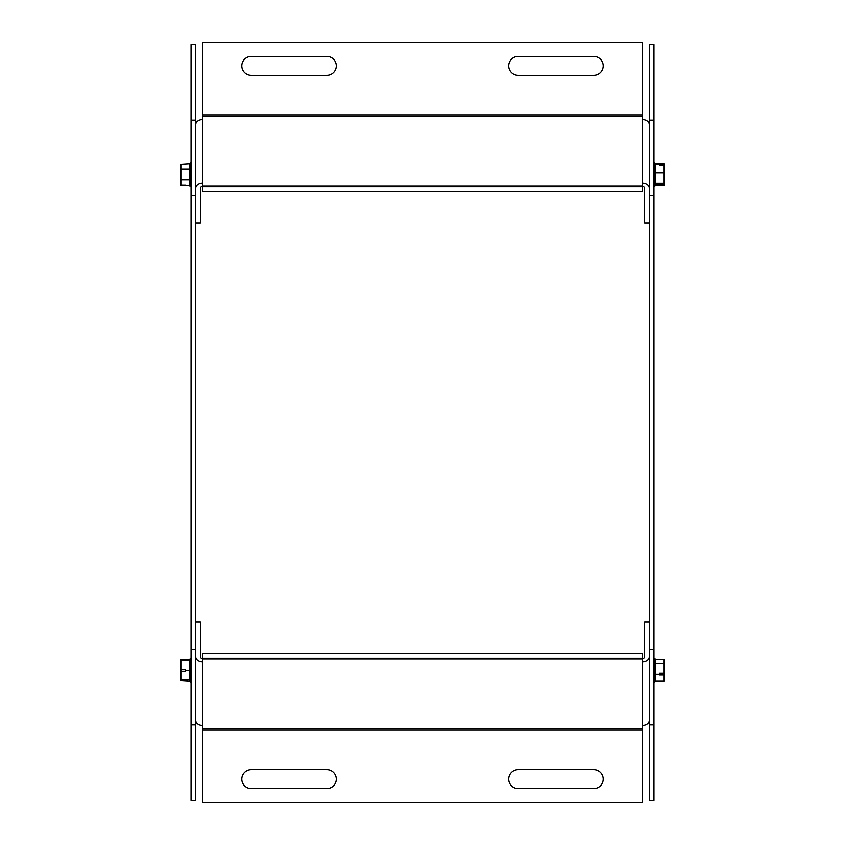 <?xml version="1.0" encoding="UTF-8"?>
<svg xmlns="http://www.w3.org/2000/svg" width="845" height="845" viewBox="0 0 845 845"><rect width="100%" height="100%" fill="white"/><g stroke="black" fill="none" stroke-linecap="round" stroke-linejoin="round"><path stroke-width="1.27" d="M191.054 120.159L191.054 800.426L195.744 800.426L195.744 44.574L191.054 44.574L191.054 120.159L195.744 120.159M191.054 724.841L195.744 724.841M191.054 649.256L195.744 649.256M191.054 195.744L195.744 195.744M649.256 120.159L649.256 800.426L653.945 800.426L653.945 44.574L649.256 44.574L649.256 120.159L653.945 120.159M649.256 724.841L653.945 724.841M649.256 649.256L653.945 649.256M649.256 195.744L653.945 195.744M518.165 75.321A9.453 9.453 0 0 1 508.711 65.868A9.453 9.453 0 0 1 518.165 56.425L593.75 56.425A9.453 9.453 0 0 1 603.203 65.868A9.453 9.453 0 0 1 593.75 75.321L518.165 75.321A9.453 9.453 0 0 1 508.711 65.868A9.453 9.453 0 0 1 518.165 56.425M251.25 75.321A9.453 9.453 0 0 1 241.797 65.868A9.453 9.453 0 0 1 251.25 56.425L326.835 56.425A9.453 9.453 0 0 1 336.289 65.868A9.453 9.453 0 0 1 326.835 75.321L251.25 75.321A9.453 9.453 0 0 1 241.797 65.868A9.453 9.453 0 0 1 251.25 56.425M202.8 114.92L642.2 114.92L642.2 42.25L202.8 42.25L202.789 183.006L202.8 185.953L642.2 185.953L642.211 183.006L642.2 116.589L202.8 116.589M642.2 114.92L642.2 116.589M642.2 186.639L642.2 191.329L202.8 191.329L202.8 186.639L642.2 186.639L642.2 185.953M202.8 186.639L202.8 185.953M642.211 186.312L642.2 186.312A2.366 1.669 180 0 1 644.577 187.981L644.577 223.091L649.256 223.091M202.8 186.312L202.789 186.312A2.366 1.669 0 0 0 200.423 187.981L200.423 223.091L195.744 223.091M202.789 183.006A7.045 4.985 180 0 0 195.744 187.981L195.744 124.521A7.045 4.985 0 0 1 202.789 119.536M642.211 119.536A7.045 4.985 -0 0 1 649.256 124.521L649.256 187.981A7.045 4.985 180 0 0 642.211 183.006M518.165 788.575A9.453 9.453 0 0 1 508.711 779.132A9.453 9.453 0 0 1 518.165 769.679L593.75 769.679A9.453 9.453 0 0 1 603.203 779.132A9.453 9.453 0 0 1 593.75 788.575L518.165 788.575A9.453 9.453 0 0 1 508.711 779.132A9.453 9.453 0 0 1 518.165 769.679M251.25 788.575A9.453 9.453 0 0 1 241.797 779.132A9.453 9.453 0 0 1 251.25 769.679L326.835 769.679A9.453 9.453 0 0 1 336.289 779.132A9.453 9.453 0 0 1 326.835 788.575L251.25 788.575A9.453 9.453 0 0 1 241.797 779.132A9.453 9.453 0 0 1 251.25 769.679M202.8 658.361L202.8 653.671L642.2 653.671L642.2 658.361L202.8 658.361L202.789 725.464L202.8 728.411L642.2 728.411L642.211 725.464L642.2 659.047L202.8 659.047M642.2 658.361L642.2 659.047M642.2 730.08L202.8 730.08L202.8 802.75L642.2 802.75L642.2 728.411M202.8 730.08L202.8 728.411M642.2 658.688L642.211 658.688A2.366 1.669 180 0 0 644.577 657.019L644.577 621.909L649.256 621.909M202.789 658.688L202.8 658.688A2.366 1.669 0 0 1 200.423 657.019L200.423 621.909L195.744 621.909M202.789 725.464A7.045 4.985 180 0 1 195.744 720.479L195.744 657.019A7.045 4.985 0 0 0 202.789 661.994M642.211 661.994A7.045 4.985 -0 0 0 649.256 657.019L649.256 720.479A7.045 4.985 180 0 1 642.211 725.464M593.75 769.679A9.453 9.453 0 0 1 603.203 779.132A9.453 9.453 0 0 1 593.75 788.575M326.835 769.679A9.453 9.453 0 0 1 336.289 779.132A9.453 9.453 0 0 1 326.835 788.575M593.75 56.425A9.453 9.453 0 0 1 603.203 65.868A9.453 9.453 0 0 1 593.75 75.321M326.835 56.425A9.453 9.453 0 0 1 336.289 65.868A9.453 9.453 0 0 1 326.835 75.321M664.149 164.627L664.149 165.293L659.618 165.293L659.618 164.627L664.149 164.627L664.149 163.877L655.456 163.877M655.456 185.425L664.149 185.425L664.149 165.293M659.618 165.293L659.618 164.448L655.456 164.448L655.456 183.101L664.149 183.101M655.456 184.854L664.149 184.675M655.456 183.101L654.759 186.46L654.759 162.842L655.456 164.448M655.456 172.908L664.149 172.908M185.382 185.023L180.851 185.002L189.544 185.562L189.544 169.095L180.851 169.095L180.851 185.002M189.544 169.095L189.544 163.74L180.851 164.279L180.851 169.095M189.544 163.74L190.241 162.842L190.241 186.46L189.544 185.562M189.544 179.996L180.851 179.996M663.388 674.025L663.388 673.148L664.149 674.912L659.618 674.912L659.618 673.148L664.149 673.148L664.149 659.575L655.456 659.575M655.456 663.452L655.456 681.26L654.759 682.158L654.759 658.54L655.456 659.438L655.456 663.452L664.149 663.452M655.456 674.226L659.618 674.226M655.456 681.123L664.149 681.123L664.149 674.912M664.149 673.148L664.149 674.437M185.382 669.525L180.851 669.303L185.382 669.293L185.382 671.173L180.851 671.173L180.851 680.7L189.544 681.26L189.544 679.739L180.851 679.739M189.544 679.739L189.544 660.843L180.851 660.843L180.851 671.173M189.544 670.222L185.382 670.222M189.544 660.843L190.241 658.54L190.241 682.158L189.544 681.26M189.544 679.855L180.851 679.855M189.544 659.438L180.851 659.977L180.851 660.843M180.851 680.721L185.382 680.721M653.945 186.46L654.759 186.46M653.945 162.842L654.759 162.842M191.054 162.842L190.241 162.842M191.054 186.46L190.241 186.46M653.945 682.158L654.759 682.158M653.945 658.54L654.759 658.54M191.054 658.54L190.241 658.54M191.054 682.158L190.241 682.158"/></g></svg>
